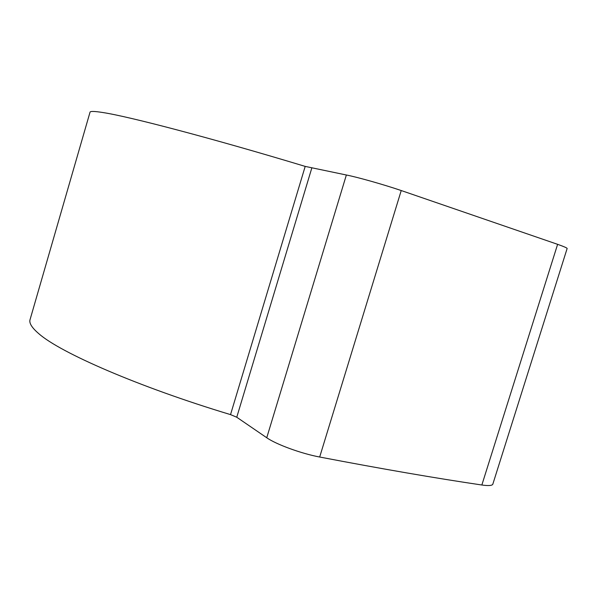 <?xml version="1.0" encoding="UTF-8"?>
<svg xmlns="http://www.w3.org/2000/svg" width="597" height="597" viewBox="0 0 597 597"><rect width="100%" height="100%" fill="white"/><g stroke="black" fill="none" stroke-linecap="round" stroke-linejoin="round"><path stroke-width="0.9" d="M492.883 483.98L492.794 484.264C492.01 485.682 488.361 485.928 481.854 485.003C435.84 478.219 381.781 468.899 319.679 457.026C301.328 453.616 276.113 444.377 266.747 437.75L236.755 417.236L230.532 414.616C138.265 386.811 60.297 352.655 38.924 333.783C31.716 327.656 28.79 322.843 30.148 319.32L89.998 112.303C90.005 111.079 94.348 111.161 103.035 112.557C129.004 116.512 211.756 138.168 305.194 166.399L346.364 175.003C357.252 177.1 383.416 184.488 401.229 190.54L557.613 244.33C563.814 246.524 566.993 247.904 567.15 248.471L567.12 248.561M230.532 414.616L305.194 166.399M481.854 485.003L557.613 244.33M319.679 457.026L401.229 190.54M266.747 437.75L346.364 175.003M236.755 417.236L311.768 168.153M492.794 484.264L567.15 248.471"/></g></svg>
